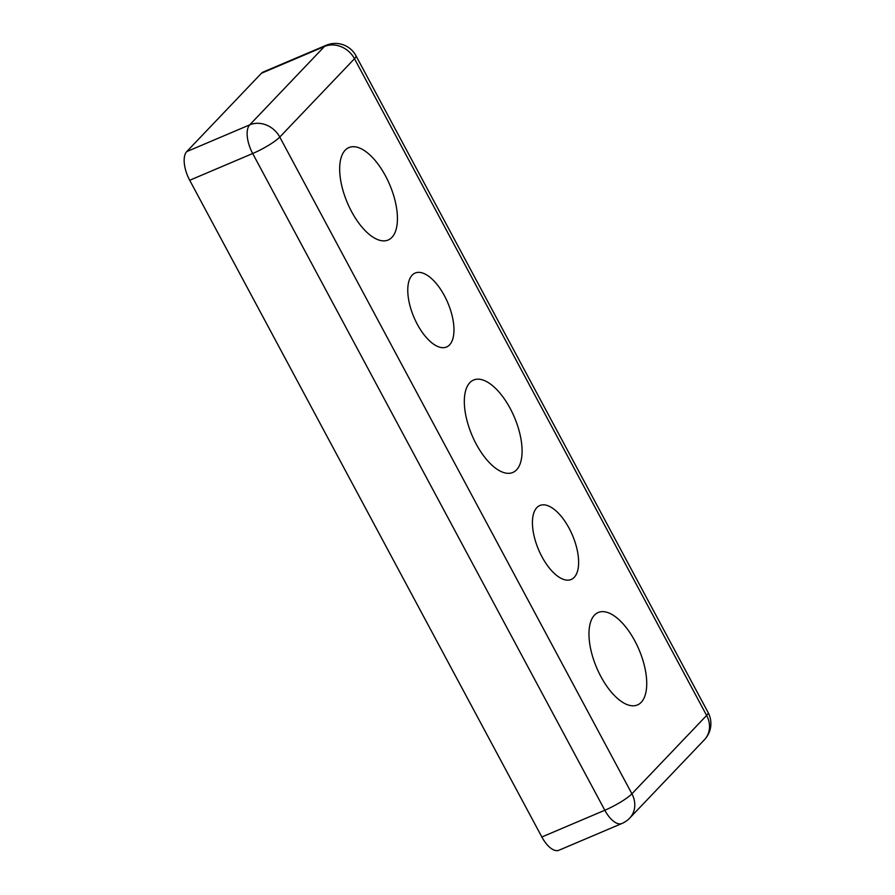 <?xml version="1.0" encoding="UTF-8"?>
<svg xmlns="http://www.w3.org/2000/svg" width="895" height="895" viewBox="0 0 895 895"><rect width="100%" height="100%" fill="white"/><g stroke="black" fill="none" stroke-linecap="round" stroke-linejoin="round"><path stroke-width="1.34" d="M600.869 676.53A50.209 23.035 -113 0 1 598.218 612.504A50.209 23.035 -113 0 1 634.835 640.921A50.209 23.035 -113 0 1 637.475 704.947A50.209 23.035 -113 0 1 600.869 676.53M476.218 444.065A50.209 23.035 -113 0 1 473.567 380.039A50.209 23.035 -113 0 1 510.184 408.444A50.209 23.035 -113 0 1 512.824 472.47A50.209 23.035 -113 0 1 476.218 444.065M351.567 211.589A50.209 23.035 -113 0 1 348.927 147.563A50.209 23.035 -113 0 1 385.532 175.979A50.209 23.035 -113 0 1 388.184 240.005A50.209 23.035 -113 0 1 351.567 211.589M541.945 556.735A40.174 18.426 -113 0 1 539.819 505.518A40.174 18.426 -113 0 1 569.108 528.24A40.174 18.426 -113 0 1 571.223 579.468A40.174 18.426 -113 0 1 541.945 556.735M417.294 324.27A40.174 18.426 -113 0 1 415.168 273.042A40.174 18.426 -113 0 1 444.457 295.775A40.174 18.426 -113 0 1 446.583 346.991A40.174 18.426 -113 0 1 417.294 324.27M326.16 45.287L263.197 72.025A23.438 10.751 67 0 0 261.441 73.256L324.415 46.506A23.438 20.428 43.6 0 1 354.487 58.712A23.438 4.05 -28.2 0 0 355.975 55.781A23.438 23.438 0 0 0 326.16 45.287A23.438 10.751 67 0 0 324.415 46.506L249.705 124.864L186.731 151.613A23.438 10.751 67 0 0 189.706 180.264L252.681 153.515A23.438 4.05 -28.2 0 0 279.777 137.069A23.438 20.428 -136.4 0 0 249.705 124.864A23.438 10.751 67 0 0 252.681 153.515L604.819 810.243L541.844 836.993A23.438 10.751 67 0 0 558.928 850.25L621.902 823.501A23.438 23.438 0 0 0 629.7 818.108A23.438 20.428 -136.4 0 0 631.904 793.798A23.438 4.05 151.8 0 1 604.819 810.243A23.438 10.751 67 0 0 621.902 823.501M541.844 836.993L189.706 180.264M186.731 151.613L261.441 73.256M708.113 712.509A23.438 4.05 151.8 0 1 706.625 715.441A23.438 20.428 43.6 0 1 704.421 739.751A23.438 23.438 0 0 0 708.113 712.509L355.975 55.781M706.625 715.441L631.904 793.798L279.777 137.069L354.487 58.712L706.625 715.441M704.421 739.751L629.7 818.108"/></g></svg>
